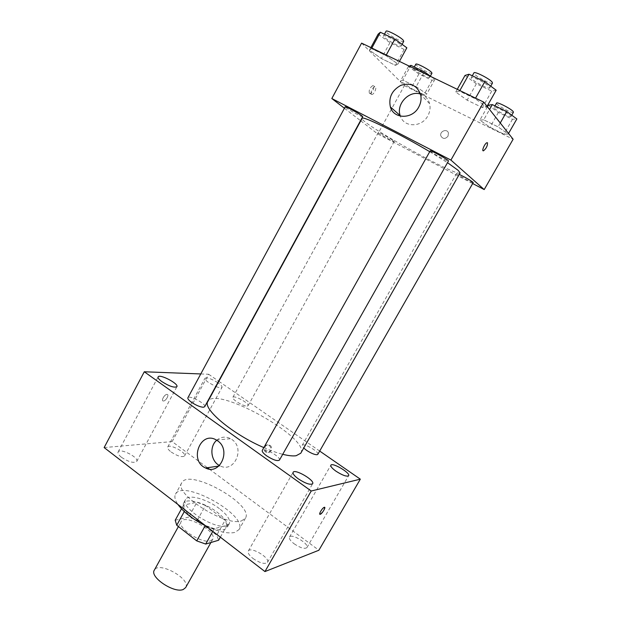 <?xml version="1.0" encoding="UTF-8"?>
<svg xmlns="http://www.w3.org/2000/svg" width="621" height="621" viewBox="0 0 621 621"><rect width="100%" height="100%" fill="white"/><g stroke="black" fill="none" stroke-linecap="round" stroke-linejoin="round"><path stroke-width="0.47" stroke-dasharray="3.1 2.33" d="M185.656 587.59C191.268 579.028 158.642 560.864 154.326 570.148M210.542 540.806L212.77 539.222C217.785 531.747 184.856 513.42 181.146 521.617C176.628 527.555 201.895 544.12 210.542 540.806M175.2 520.258L188.706 517.099L197.307 520.227L216.729 535.209L218.631 540.239M197.307 520.227L205.504 505.471L225.066 520.344L216.729 535.209M220.346 537.181L227.053 525.257L214.299 528.696L212.801 531.359M227.053 525.257L225.066 520.344M205.504 505.471L196.911 502.273L188.706 517.099M214.299 528.696L205.334 525.444L185.205 509.926L183.575 505.067L196.911 502.273M196.702 520.903C186.354 513.668 181.945 507.799 183.49 503.289C186.145 497.537 205.124 502.785 217.366 512.364C225.322 518.644 228.575 523.713 227.115 527.571C224.096 531.258 216.783 530.606 205.178 525.622M219.43 508.661C207.166 499.105 188.202 493.796 185.578 499.494C179.57 507.14 214.804 529.985 226.339 525.77L229.242 523.79C230.678 519.971 227.402 514.933 219.43 508.661M185.205 509.926L184.29 511.58M183.575 505.067L181.503 508.824M205.675 525.863C218.413 531.824 228.194 533.998 235.01 532.391L239.038 529.566C248.384 515.275 182.729 478.729 175.51 494.2C174.183 496.722 174.99 500.146 177.94 504.477M241.507 520.879L245.458 518.193C254.517 504.431 188.714 467.807 181.79 482.75C173.112 493.385 225.229 526.918 241.507 520.879M121.514 457.335C128.718 462.016 133.779 463.398 136.705 461.465C139.337 457.553 119.923 447.656 118.106 451.995C117.571 453.314 118.712 455.092 121.514 457.335M252.964 558.442C259.958 563.162 264.794 564.481 267.465 562.409C270.546 557.976 250.542 546.123 248.307 551.052C247.585 552.876 249.137 555.345 252.964 558.442M294.113 543.771C300.417 547.963 304.686 549.243 306.914 547.606C309.53 543.965 291.319 532.989 289.487 537.087C288.897 538.663 290.442 540.891 294.113 543.771M171.171 452.018C177.637 456.202 182.1 457.522 184.546 455.977C186.812 452.709 169.222 443.363 167.701 447.042C167.243 448.215 168.4 449.876 171.171 452.018M104.142 447.57L172.149 441.585L207.453 467.722M209.3 469.088L318.899 550.237M217.785 382.66C211.326 378.717 207.065 377.242 204.984 378.236C204.674 379.152 205.955 380.634 208.819 382.683L215.72 386.448M215.999 386.565C219.392 387.884 221.394 388.156 222.007 387.38C222.31 386.433 220.991 384.919 218.033 382.831M216.737 440.235C221.06 436.703 225.71 436.198 230.686 438.713L231.866 439.466C245.481 448.308 234.241 473.412 220.129 465.874L219.454 465.533M200.769 373.951L208.656 374.253L172.149 441.585M208.656 374.253L218.615 381.147M218.864 381.317L319.691 451.063M265.33 446.546C266.425 444.9 267.853 444.434 269.615 445.156C273.667 447.011 270.88 454.207 266.929 452.096C264.888 450.753 264.36 448.905 265.33 446.546M264.383 446.662C265.485 445.009 266.914 444.543 268.676 445.265C272.735 447.128 269.949 454.339 265.99 452.22C263.948 450.869 263.413 449.022 264.383 446.662M319.846 514.258C319.97 511.844 321.453 509.523 324.286 507.295L324.674 507.326M163.424 401.003C165.892 401.127 169.58 394.475 167.072 394.405C164.681 394.009 160.723 400.918 163.3 400.995L163.424 401.003C165.892 401.127 169.58 394.475 167.08 394.413C164.689 394.017 160.723 400.925 163.3 400.995L163.432 401.003M204.682 406.724C206.614 404.046 189.087 394.7 187.891 397.774M317.812 454.339C319.613 451.979 303.32 442.563 302.217 445.319L303.716 448.052M247.08 406.103L248.082 405.699C249.743 403.487 233.83 394.762 232.844 397.355C231.354 399.086 243.331 406.445 247.08 406.103M279.434 460.122C281.29 457.77 267.511 449.014 263.304 449.845L262.279 450.38M300.781 453.221C310.733 438.108 215.456 385.082 207.864 401.5M263.84 447.601C270.81 450.644 277.106 452.88 282.718 454.308M460.114 172.91C458.585 177.994 358.612 122.353 362.128 118.37M429.74 151.687L447.5 162.671M430.19 150.88L430.64 151.446C433.256 153.829 448.455 161.972 448.455 160.986M393.714 140.905L394.226 141.456C394.195 142.341 377.56 133.049 378.29 132.552C378.158 131.745 391.145 138.778 393.714 140.905M473.21 182.605C473.148 183.537 455.806 173.981 456.59 173.453L459.268 174.4M362.703 116.67C362.641 117.718 344.368 107.433 345.191 106.812M360.778 120.862L377.809 133.996L472.666 183.544M344.414 108.248L360.522 120.668M361.601 43.121L404.387 85.613L391.929 108.287M391.37 109.304L377.809 133.996M404.387 85.613L513.125 139.236M448.013 136.193L448.432 133.049C447.252 128.167 439.28 131.279 440.887 135.976C442.858 139.158 445.234 139.228 448.013 136.193L448.432 133.049C447.252 128.167 439.28 131.279 440.887 135.976C442.858 139.158 445.234 139.228 448.013 136.193M371.513 48.617L369.448 50.223L381.364 58.521L395.453 65.368L397.983 64.041L385.959 55.595L371.513 48.617L369.448 50.223L381.364 58.521L395.453 65.368L397.983 64.041L385.959 55.595L371.513 48.617L371.816 48.05M483.705 119.822L479.862 120.14L489.961 127.251L503.957 134.152L508.188 134.074L498.042 126.87L483.705 119.822L479.862 120.14L489.961 127.251L503.957 134.152L508.188 134.074L498.042 126.87L483.705 119.822L489.565 109.482M402.843 80.132L400.46 81.079L411.001 88.337L424.011 94.749L426.774 94.027L416.155 86.668L402.843 80.132L400.46 81.079L411.001 88.337L424.011 94.749L426.774 94.027L416.155 86.668L402.843 80.132L410.256 66.618M459.524 91.147L455.736 92.024L467.147 100.183L482.408 107.596L486.678 107.014L475.205 98.723L459.524 91.147L455.736 92.024L467.147 100.183L482.408 107.596L486.678 107.014L475.205 98.723L459.524 91.147L459.85 90.565M369.386 93.305L369.992 93.484C372.499 93.453 375.519 85.155 372.864 85.566C369.86 87.6 368.703 90.177 369.386 93.305M483.13 150.771C481.64 150.313 485.18 142.946 487.011 142.698L487.376 142.729M371.327 94.283L371.932 94.47C374.432 94.431 377.467 86.133 374.812 86.544C371.816 88.578 370.652 91.155 371.327 94.283M420.464 94.05C425.152 95.572 428.195 98.77 429.6 103.645C430.586 107.759 430.004 111.819 427.853 115.824C421.822 127.662 403.968 127.701 400.374 116.135M465.02 75.428L476.354 83.804L491.723 91.124L496.187 90.231M489.527 87.064L489.775 87.864C489.076 90.014 469.748 79.379 471.238 77.664C471.618 75.746 487.532 83.92 489.527 87.064M457.258 89.315L455.736 92.024M476.354 83.804L467.147 100.183M491.723 91.124L482.408 107.596M487.066 106.323L486.678 107.014M475.539 98.141L475.205 98.723M492.476 83.074C491.747 85.302 472.395 74.66 473.924 72.874M378.119 34.163L389.965 42.663L404.155 49.424L406.848 47.801M400.708 44.891L401.228 45.962C400.638 47.98 382.194 37.462 383.545 35.871C383.84 34.163 397.991 41.591 400.708 44.891M370.869 47.592L369.448 50.223M389.965 42.663L381.364 58.521M404.155 49.424L395.453 65.368M399.435 61.386L397.983 64.041M386.262 55.028L385.959 55.595M403.743 41.335C403.122 43.416 384.671 32.882 386.052 31.236M488.339 105.166L498.384 112.463L512.465 119.279L516.858 118.953M510.772 116.011L510.951 116.601C510.415 118.378 492.818 108.799 494.091 107.417C494.378 105.803 509.142 113.402 510.772 116.011M487.431 106.781L479.862 120.14M498.384 112.463L489.961 127.251M512.465 119.279L503.957 134.152M508.545 133.453L508.188 134.074M500.262 122.981L498.042 126.87M513.42 112.285C512.845 114.117 495.232 104.538 496.544 103.102M409.278 66.144L408.424 66.548L418.911 73.961L432.006 80.311L434.91 79.348L431.323 76.787M429.258 76.616L429.639 77.415C429.181 79.1 412.367 69.661 413.539 68.372C413.757 66.913 427 73.852 429.258 76.616M408.424 66.548L400.46 81.079M418.911 73.961L411.001 88.337M432.006 80.311L424.011 94.749M434.91 79.348L426.774 94.027M423.646 73.084L416.155 86.668M431.96 73.231C431.463 74.97 414.642 65.523 415.837 64.18M210.923 542.513L212.77 539.222M178.413 526.561L181.146 521.617M185.578 499.494L183.49 503.289M229.242 523.79L227.115 527.571M181.79 482.75L175.51 494.2M245.458 518.193L239.038 529.566M136.705 461.465L176.892 386.689M118.106 451.995L158.114 376.916M267.465 562.409L312.642 483.72M248.307 551.052L293.112 472.317M306.914 547.606L348.622 475.733M289.487 537.087L330.853 465.222M184.546 455.977L222.007 387.38M167.701 447.042L204.984 378.236M218.895 466.053L220.129 465.874M216.403 440.041L230.686 438.713M265.99 452.22L266.929 452.096M268.676 445.265L269.615 445.156M378.29 132.552L232.844 397.355M394.226 141.456L248.082 405.699M456.59 173.453L302.217 445.319M374.812 86.544L372.864 85.566M371.932 94.47L369.992 93.484M429.6 103.645L420.572 94.446M472.286 75.793L471.238 77.664M490.737 86.156L489.775 87.864M384.453 34.202L383.545 35.871M402.098 44.363L401.228 45.962M494.968 105.865L494.091 107.417M511.751 115.203L510.951 116.601M414.308 66.975L413.539 68.372M430.369 76.104L429.639 77.415"/><path stroke-width="0.93" d="M178.413 526.561L154.326 570.148C149.327 576.987 174.191 593.668 183.273 589.469L185.656 587.59L210.923 542.513M205.225 525.645L196.725 540.883L176.744 525.25L175.2 520.258L181.503 508.824M220.346 537.181L218.631 540.239L205.691 544.058L196.725 540.883M212.801 531.359L205.691 544.058M205.178 525.622L196.702 520.903M184.29 511.58L176.744 525.25M177.94 504.477C183.692 512.286 192.937 519.412 205.675 525.863M207.453 467.722L209.3 469.088M319.691 451.063L360.327 479.171L318.899 550.237L264.942 571.568L104.142 447.57L144.289 371.769L200.769 373.951M161.926 381.659C169.308 386.278 174.291 387.954 176.892 386.689C178.995 383.77 159.395 373.555 158.114 376.916C157.734 377.933 159.007 379.516 161.926 381.659M298.367 478.9C305.563 483.534 310.321 485.141 312.642 483.72C315.103 480.39 294.711 468.498 293.112 472.317C292.623 473.745 294.377 475.942 298.367 478.9M336 471.207C342.474 475.337 346.681 476.843 348.622 475.733C350.71 473.016 332.15 462.047 330.853 465.222C330.473 466.456 332.188 468.451 336 471.207M360.327 479.171L311.237 491.001L264.942 571.568M311.237 491.001L144.289 371.769M217.606 440.817C231.524 449.922 220.005 475.764 205.582 467.993C188.737 460.728 200.451 430.244 216.403 440.041L217.606 440.817M219.454 465.533C210.752 461.209 209.192 446.445 216.737 440.235M324.294 507.295L324.379 507.279C326.351 506.775 321.919 514.141 320.149 514.312C318.224 514.817 322.431 507.691 324.294 507.295M324.674 507.326C324.488 509.864 322.974 512.193 320.141 514.304L319.846 514.258M191.524 402.307C196.127 405.366 200.078 407.019 203.362 407.252L204.682 406.724L362.703 116.67L362.02 115.933C358.946 113.395 345.074 105.88 345.191 106.812L187.891 397.774C187.534 398.752 188.745 400.266 191.524 402.307M303.716 448.052L306.495 450.295C311.036 453.268 314.568 454.743 317.106 454.727L317.812 454.339L473.21 182.605L472.915 182.217C469.818 179.95 465.269 177.342 459.268 174.4M266.619 455.814C273.046 459.928 277.315 461.364 279.434 460.122L448.455 160.986C449.441 160.365 430.206 149.715 430.19 150.88L262.279 450.38C261.868 451.56 263.312 453.369 266.619 455.814M282.718 454.308C288.423 455.729 292.887 456.21 296.116 455.736L300.781 453.221L460.114 172.91L458.158 170.348L447.5 162.671M429.74 151.687C399.031 133.414 361.802 115.25 362.128 118.37L207.864 401.5C202.143 408.533 232.619 434.289 263.84 447.601M472.666 183.544L484.201 189.568L450.924 160.078L331.824 98.529L344.414 108.248M391.929 108.287L391.37 109.304M331.824 98.529L361.601 43.121L483.712 102.092L513.125 139.236L484.201 189.568M483.712 102.092L450.924 160.078M418.771 107.014C412.437 119.504 393.636 119.255 390.353 106.897C388.451 97.396 391.983 90.208 400.933 85.318C410.543 82.422 417.087 85.465 420.572 94.446C421.581 98.692 420.976 102.884 418.771 107.014M487.376 142.729L487.501 142.822C487.601 145.85 486.266 148.504 483.495 150.802C481.236 151.524 484.916 143.032 487.011 142.706L487.501 142.822C487.594 145.842 486.259 148.504 483.495 150.802L483.13 150.771M400.374 116.135L400.188 115.599C395.95 104.227 409.068 90.146 420.464 94.05M487.066 106.323L496.187 90.231L484.791 81.708L468.995 74.233L465.02 75.428L457.258 89.315M484.791 81.708L475.539 98.141M468.995 74.233L459.85 90.565M472.286 75.793L473.924 72.874C474.335 70.903 490.272 79.053 492.243 82.259L492.476 83.074L490.737 86.156M399.435 61.386L406.848 47.801L394.894 39.146L380.347 32.253L378.119 34.163L370.869 47.592M394.894 39.146L386.262 55.028M380.347 32.253L371.816 48.05M384.453 34.202L386.052 31.236C386.378 29.474 400.545 36.895 403.239 40.241L403.743 41.335L402.098 44.363M508.545 133.453L516.858 118.953L506.775 111.555L492.337 104.6L488.339 105.166L487.431 106.781M506.775 111.555L500.262 122.981M492.337 104.6L489.565 109.482M494.968 105.865L496.544 103.102C496.854 101.44 511.642 109.032 513.249 111.679L513.42 112.285L511.751 115.203M431.323 76.787L424.345 71.811L410.947 65.352L409.278 66.144M424.345 71.811L423.646 73.084M410.947 65.352L410.256 66.618M414.308 66.975L415.837 64.18C416.086 62.682 429.344 69.606 431.579 72.416L431.96 73.231L430.369 76.104M205.582 467.993L218.895 466.053M400.188 115.599L390.353 106.897"/></g></svg>
